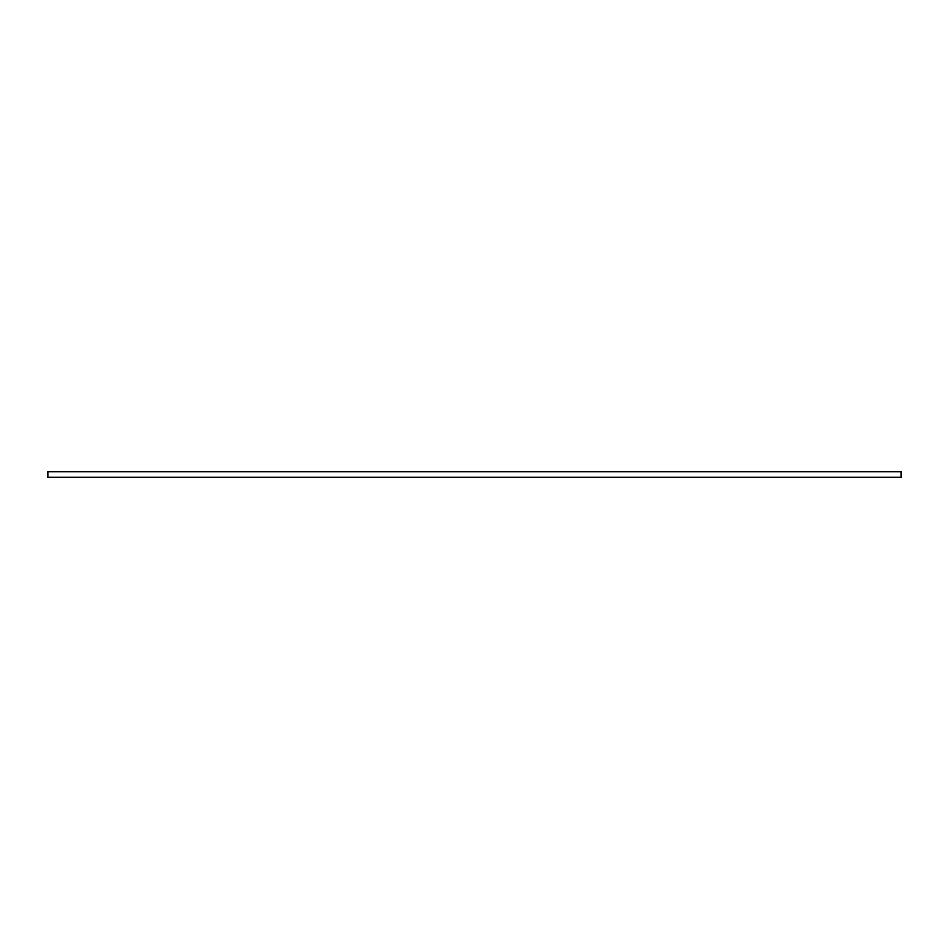 <?xml version="1.0" encoding="UTF-8"?>
<svg xmlns="http://www.w3.org/2000/svg" width="949" height="949" viewBox="0 0 949 949"><rect width="100%" height="100%" fill="white"/><g stroke="black" fill="none" stroke-linecap="round" stroke-linejoin="round"><path stroke-width="1.42" d="M901.218 471.653L901.218 477.347L47.782 477.347L47.782 471.653L901.218 471.653L901.218 477.347M47.782 471.653L47.782 477.347"/></g></svg>
